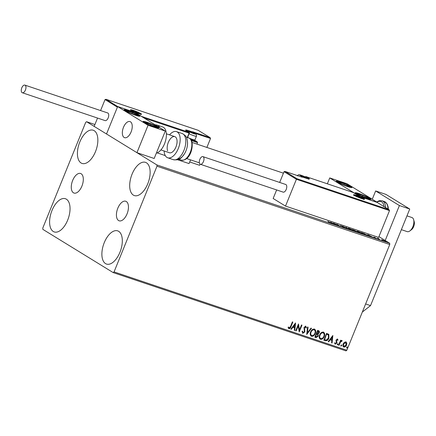 <?xml version="1.0" encoding="UTF-8"?>
<svg xmlns="http://www.w3.org/2000/svg" width="436" height="436" viewBox="0 0 436 436"><rect width="100%" height="100%" fill="white"/><g stroke="black" fill="none" stroke-linecap="round" stroke-linejoin="round"><path stroke-width="0.65" d="M72.67 180.433A10.317 5.319 -71.4 0 0 74 193.055A10.317 5.319 -71.4 0 0 81.914 186.112A10.317 5.319 -71.4 0 0 80.584 173.49A10.317 5.319 -71.4 0 0 72.67 180.433M117.824 208.185A10.317 5.319 -71.4 0 0 119.153 220.807A10.317 5.319 -71.4 0 0 127.061 213.863A10.317 5.319 -71.4 0 0 125.731 201.247A10.317 5.319 -71.4 0 0 117.824 208.185M147.76 183.785A17.516 9.031 108.6 0 1 134.332 195.568A17.516 9.031 108.6 0 1 132.075 174.144A17.516 9.031 108.6 0 1 145.504 162.361A17.516 9.031 108.6 0 1 147.76 183.785M67.662 220.153A17.516 9.031 108.6 0 1 54.233 231.936A17.516 9.031 108.6 0 1 51.977 210.512A17.516 9.031 108.6 0 1 65.405 198.729A17.516 9.031 108.6 0 1 67.662 220.153M95.479 151.652A17.516 9.031 108.6 0 1 82.05 163.435A17.516 9.031 108.6 0 1 79.793 142.011A17.516 9.031 108.6 0 1 93.222 130.228A17.516 9.031 108.6 0 1 95.479 151.652M119.944 252.286A17.516 9.031 108.6 0 1 106.515 264.069A17.516 9.031 108.6 0 1 104.259 242.65A17.516 9.031 108.6 0 1 117.687 230.862A17.516 9.031 108.6 0 1 119.944 252.286M42.842 229.358L113.186 272.593L114.058 271.906L156.971 166.214L156.895 164.944L86.551 121.709L85.679 122.396L42.766 228.088L42.842 229.358M114.058 271.906L346.843 350.206L345.971 350.893L113.186 272.593M381.614 239.691L385.435 241.217C386.133 241.642 385.985 241.708 384.983 241.413L381.614 239.691M385.31 241.517L385.435 241.217C386.133 241.642 385.985 241.708 384.983 241.413M379.68 239.615L377.249 238.121L378.911 238.694L378.562 238.781L379.68 239.615M378.028 238.601L378.475 238.525L378.361 238.808M373.908 237.206L375.227 237.527L374.192 237.255L376.421 238.53L373.739 237.108M366.938 235.026L366.992 234.895C368.022 235.511 367.793 235.582 366.3 235.118L361.575 232.601L367.608 235.413M355.923 231.625L352.599 229.581L357.613 231.93L355.923 231.625M357.52 232.154L357.133 232.034M347.797 228.895L342.538 226.197L347.034 228.415L345.977 227.358L346.484 227.527L347.797 228.895M337.279 225.352L333.486 223.15L338.985 225.69L336.968 224.322L340.293 226.371L334.799 223.832L337.279 225.352M329.589 222.458L327.839 221.254L330.085 222.633C330.875 223.069 330.897 223.183 330.145 222.981L328.624 222.36L329.801 222.769L329.589 222.458L329.769 222.845M330.036 222.747L330.085 222.633C330.875 223.069 330.897 223.183 330.145 222.981M156.895 164.944L389.68 243.244L378.938 236.644M94.912 124.522L86.551 121.709M330.543 222.164L335.884 224.883L331.998 223.281L332.445 223.728L331.938 223.559L330.543 222.164M344.058 227.657L341.971 226.753L343.96 227.374L340.592 225.521L344.342 227.75M343.65 227.51L343.96 227.374M348.702 228.737C347.721 228.142 347.895 228.039 349.231 228.426L353.329 230.29C354.31 230.884 354.125 230.982 352.768 230.59L348.097 228.213M353.274 230.426L353.923 230.802M357.678 231.756C356.697 231.162 356.871 231.058 358.207 231.445L362.305 233.309C363.286 233.903 363.095 234.001 361.744 233.609L357.073 231.233M362.251 233.44L362.899 233.821M367.842 234.71L373.178 237.429L370.987 236.394L369.292 235.827L369.739 236.274L369.232 236.105L367.842 234.71M345.917 341.884L346.833 343.127L346.56 345.056C345.993 346.484 345.078 347.149 343.813 347.061C342.783 346.38 342.565 345.328 343.154 343.911L344.326 342.287L346.173 341.998M345.726 341.764L346.642 343.012L346.369 344.941C345.803 346.364 344.887 347.034 343.623 346.947L343.535 346.936M338.587 345.203L340.62 340.2L341.083 340.353L340.783 341.094L341.922 340.538L342.206 340.827L341.77 341.29L340.5 341.988L339.05 345.361L338.587 345.203M341.922 340.538L342.206 340.827L341.617 341.132M341.77 341.29L341.41 341.012L340.5 341.988M337.437 339.028L338.042 340.042L337.595 340.38L337.213 339.655L336.418 340.669L336.979 342.238L336.815 343.067L335.246 344.184L334.57 343.181L335.022 342.81L335.448 343.552L336.341 342.936L336.02 340.047L337.562 339.088M337.159 339.617L336.494 340.178M336.303 340.058L336.625 342.947L335.071 344.102M334.832 342.691L335.448 343.552M325.207 340.707L323.806 340.233L326.586 333.382L328.837 334.423L328.875 338.145C328.145 340.145 326.918 341.001 325.207 340.707L323.823 340.189M328.461 334.118L328.837 334.423L328.875 338.145M318.465 330.652C319.365 331.011 319.599 331.736 319.168 332.815L318.008 334.085L318.253 336.156L316.035 337.622L314.83 337.213L317.61 330.363L318.869 330.831M306.704 334.483L307.554 326.984L308.061 327.153L307.418 332.842L310.993 328.139L311.5 328.308L306.704 334.483M296.186 330.94L295.717 330.788L298.502 323.937L299.445 330.057L301.516 324.951L301.985 325.109L299.2 331.96L298.251 325.845L296.186 330.94L295.739 330.739M292.643 321.964L290.785 326.548C290.463 327.85 289.771 328.526 288.703 328.575L288.076 327.518L288.528 327.071L289.177 327.986L290.54 326.439L292.387 321.877L292.85 322.035L290.976 326.662C290.654 327.97 289.962 328.646 288.894 328.69L288.714 328.608M288.338 326.951L289.177 327.986M346.843 350.206L389.757 244.514L156.971 166.214M295.559 322.945L294.791 330.472L294.284 330.303L294.556 327.899L292.861 327.327L291.352 329.316L290.845 329.147L295.559 322.945M305.391 326.815L304.323 327.425L304.644 331.829L302.807 333.371L302.061 331.415L302.579 331.197L303.058 332.657L304.372 331.78L304.034 327.414L305.761 326.177L306.459 327.73L305.925 328.03L305.473 326.88L304.513 327.545L304.835 331.943L302.611 333.278M302.388 331.082L303.058 332.657M314.405 329.087C315.833 330.047 316.127 331.507 315.293 333.475C314.53 335.442 313.271 336.385 311.517 336.298C310.116 335.339 309.827 333.889 310.639 331.943C311.397 329.981 312.656 329.027 314.405 329.087L314.776 329.256M314.214 328.967C315.642 329.927 315.937 331.393 315.103 333.36C314.34 335.322 313.081 336.265 311.326 336.183L311.168 336.14M323.381 332.107C324.804 333.066 325.103 334.526 324.27 336.494C323.507 338.461 322.248 339.404 320.493 339.317C319.092 338.358 318.798 336.908 319.615 334.962C320.373 333 321.626 332.047 323.381 332.107L323.752 332.276M323.19 331.987C324.618 332.946 324.913 334.412 324.079 336.379C323.316 338.341 322.057 339.284 320.302 339.203L320.144 339.159M332.853 335.491L332.085 343.018L331.578 342.849L331.851 340.445L330.156 339.873L328.646 341.862L328.139 341.693L332.853 335.491M337.927 343.786L338.085 344.489L337.464 344.93L337.311 344.227L337.993 343.819M341.486 344.985L341.644 345.683L341.023 346.124L340.87 345.426L341.557 345.018M347.29 346.936L347.448 347.639L346.827 348.075L346.675 347.378L347.356 346.969M389.68 243.244L389.757 244.514M295.417 323.136L294.791 330.472M294.6 330.357L294.289 330.254M292.861 327.327L294.556 327.899M292.67 327.213L291.352 329.316M291.161 329.202L290.877 329.104M294.927 324.613L293.156 326.575L294.643 327.131L294.927 324.613L293.346 326.695M298.442 324.084L299.445 330.057M301.772 325.038L299.063 331.703M295.995 330.826L298.251 325.845M305.571 326.063L306.459 327.73M306.268 327.616L305.909 327.812M307.865 327.087L307.418 332.842M311.277 328.232L306.737 334.199M314.296 329.861L313.947 329.676C312.536 329.632 311.522 330.401 310.912 331.981C310.258 333.535 310.487 334.695 311.598 335.475M310.912 331.981L311.102 332.101C310.448 333.649 310.677 334.815 311.784 335.589L311.424 335.404M311.784 335.589C313.201 335.666 314.22 334.908 314.83 333.317C315.49 331.758 315.261 330.586 314.138 329.796C312.726 329.752 311.713 330.521 311.102 332.101M318.771 330.777L319.168 332.815M318.978 332.701L318.008 334.085M317.817 333.965L318.253 336.156M318.062 336.036L316.035 337.622M315.849 337.502L314.852 337.17M315.582 336.668L316.422 334.003L317.555 334.532L316.612 334.123L315.582 336.668L316.111 336.848L317.784 335.998L317.555 334.532M318.4 331.436L317.599 331.104L316.71 333.3L317.136 333.496L318.7 332.673L318.275 331.387L317.79 331.224L316.901 333.42M323.272 332.875L322.923 332.695C321.512 332.652 320.498 333.42 319.888 335.001C319.234 336.554 319.463 337.715 320.569 338.494M319.888 335.001L320.079 335.12C319.425 336.668 319.653 337.835 320.76 338.608L320.4 338.423M320.76 338.608C322.177 338.685 323.196 337.927 323.806 336.336C324.466 334.777 324.231 333.605 323.114 332.815C321.703 332.772 320.689 333.54 320.079 335.12M328.363 334.058L328.646 334.303M328.684 338.025C327.954 340.026 326.728 340.881 325.016 340.587M328.139 334.87L326.575 334.123L324.368 339.573L326.368 340.096L328.412 337.987L328.33 334.984L327.943 334.712M326.575 334.123L324.553 339.688M328.33 334.984L326.766 334.243M332.712 335.682L332.085 343.018M331.894 342.903L331.583 342.8M330.156 339.873L331.851 340.445M329.965 339.758L328.646 341.862M328.455 341.742L328.172 341.65M332.221 337.159L330.45 339.121L331.938 339.677L332.221 337.159L330.641 339.241M337.246 338.914L338.042 340.042M337.851 339.927L337.551 340.151M337.737 343.672L338.085 344.489M337.895 344.369L337.273 344.811M340.87 340.287L340.783 341.094M341.737 340.423L342.02 340.712M340.314 341.868L339.05 345.361M341.301 344.865L341.644 345.683M341.453 345.568L340.832 346.01M345.737 342.527L343.426 343.955L343.868 346.331M343.426 343.955L343.786 346.298M344.058 346.446L346.091 344.909L345.666 342.494L343.617 344.075M347.1 346.822L347.448 347.639M347.258 347.519L346.636 347.961M333.153 223.575L331.387 222.671L333.12 223.657M352.866 230.132L349.596 228.644C348.517 228.333 348.375 228.415 349.165 228.895L352.408 230.371C353.509 230.693 353.661 230.617 352.866 230.132C353.661 230.617 353.509 230.693 352.408 230.371L352.375 230.453M349.127 228.987L349.165 228.895C348.375 228.415 348.517 228.333 349.596 228.644M353.885 230.11L355.209 230.688L353.885 230.11M354.642 230.84L355.209 230.688M355.046 230.889L357.144 231.772L355.046 230.889M357.171 232.328L357.144 231.772M361.842 233.151L358.572 231.663C357.493 231.353 357.351 231.434 358.141 231.914L361.384 233.391C362.485 233.712 362.638 233.636 361.842 233.151C362.638 233.636 362.485 233.712 361.384 233.391L361.351 233.473M358.103 232.007L358.141 231.914C357.351 231.434 357.493 231.353 358.572 231.663M362.376 232.966L366.676 235.124L364.109 233.576L362.338 233.069M366.638 235.227L366.529 234.742M370.447 236.121L368.682 235.217L370.415 236.203M384.972 241.059L382.492 240.225L384.972 241.059L384.656 241.299M382.459 240.318L382.764 240.051M366.872 198.347A8.491 0.861 -157.9 0 1 358.926 195.137A8.491 0.861 -157.9 0 1 355.204 192.816A8.491 0.861 -157.9 0 1 359.269 193.671A8.491 0.861 -157.9 0 1 367.216 196.881A8.491 0.861 -157.9 0 1 370.943 199.203A8.491 0.861 -157.9 0 1 366.872 198.347M340.26 181.986A8.491 0.861 22.1 0 0 336.194 181.131A8.491 0.861 22.1 0 0 339.917 183.447A8.491 0.861 22.1 0 0 347.863 186.663A8.491 0.861 22.1 0 0 351.928 187.518A8.491 0.861 22.1 0 0 348.206 185.196A8.491 0.861 22.1 0 0 340.26 181.986M329.736 177.921L346.98 183.72L377.396 202.413L360.152 196.614L329.736 177.921L327.349 183.801M131.089 131.961A8.491 4.382 108.6 0 1 124.582 137.672A8.491 4.382 108.6 0 1 123.486 127.29A8.491 4.382 108.6 0 1 129.993 121.573A8.491 4.382 108.6 0 1 131.089 131.961M128.162 110.646A8.491 0.861 -157.9 0 1 136.108 113.856A8.491 0.861 -157.9 0 1 139.836 116.178A8.491 0.861 -157.9 0 1 135.77 115.317A8.491 0.861 -157.9 0 1 127.824 112.106A8.491 0.861 -157.9 0 1 124.097 109.785A8.491 0.861 -157.9 0 1 128.162 110.646M154.78 127.001A8.491 0.861 22.1 0 0 158.846 127.862A8.491 0.861 22.1 0 0 155.123 125.541A8.491 0.861 22.1 0 0 147.177 122.331A8.491 0.861 22.1 0 0 143.106 121.47A8.491 0.861 22.1 0 0 146.834 123.791A8.491 0.861 22.1 0 0 154.78 127.001M134.888 112.374L165.304 131.073L154.175 158.475L136.931 152.671L106.515 133.977L117.644 106.575L134.888 112.374M117.644 106.575L148.06 125.274L165.304 131.073M148.06 125.274L136.931 152.671M401.376 229.663L407.191 231.62A7.434 3.831 -71.4 0 0 407.388 231.674A7.434 3.831 -71.4 0 0 409.856 230.933A7.434 3.831 -71.4 0 0 413.639 219.684A7.434 3.831 -71.4 0 0 411.933 217.531L406.979 215.864M129.775 121.513A8.491 4.382 -71.4 0 0 123.066 128.44A8.491 4.382 -71.4 0 0 124.582 137.672A8.491 4.382 -71.4 0 0 124.8 137.738A8.491 4.382 -71.4 0 0 131.509 130.811A8.491 4.382 -71.4 0 0 129.993 121.573A8.491 4.382 -71.4 0 0 129.775 121.513M413.639 219.684L414.2 221.662A5.308 2.736 108.6 0 1 411.497 229.696L409.856 230.933M192.995 131.923L209.956 137.547L198.195 130.31L210.103 137.623L210.517 138.484L206.882 147.439M200.097 164.149L199.628 165.299L189.704 161.958M198.167 130.304L106.084 99.332L105.043 99.566L100.58 110.564M97.539 118.058L94.16 126.38L106.515 133.977L117.404 107.163L105.043 99.566M194.434 140.13L197.132 141.787L197.546 142.643L196.952 144.098M190.554 159.865L189.039 163.587L177.61 159.745M157.194 152.878L165.277 155.598M117.769 106.618L105.992 99.294L198.195 130.31M117.873 106.575L134.986 112.439M135.116 112.374L141.64 116.526M284.043 171.68L285.084 171.441L296.872 178.689L296.404 179.278L284.043 171.68L279.672 182.444M276.631 189.938L273.154 198.494L285.515 206.092L378.628 237.413L389.517 210.599L296.404 179.278L285.515 206.092M302.23 177.207L284.991 171.408L302.132 177.18M296.872 178.689L389.103 209.738L377.233 202.457M377.167 202.418L359.923 196.614L377.189 202.418L388.95 209.662L389.517 210.599M359.923 196.614L353.34 192.57M300.311 175.425A3.183 0.322 22.1 0 0 301.369 175.981A3.183 0.322 22.1 0 0 304.323 177.174A3.183 0.322 22.1 0 0 305.669 177.528A3.183 0.322 22.1 0 0 305.849 177.49A3.183 0.322 22.1 0 0 304.426 176.613A3.183 0.322 22.1 0 0 301.472 175.419A3.183 0.322 22.1 0 0 299.946 175.103A3.183 0.322 22.1 0 0 300.05 175.245A3.183 0.322 22.1 0 0 300.311 175.425M305.505 177.507L304.426 176.613L301.472 175.419L300.164 175.332M304.214 177.136L304.426 176.613M301.265 175.931L301.472 175.419M189.556 131.825A3.183 0.322 22.1 0 0 190.614 132.381A3.183 0.322 22.1 0 0 193.568 133.569A3.183 0.322 22.1 0 0 194.914 133.928A3.183 0.322 22.1 0 0 195.094 133.885A3.183 0.322 22.1 0 0 193.671 133.007A3.183 0.322 22.1 0 0 190.717 131.819A3.183 0.322 22.1 0 0 189.191 131.503A3.183 0.322 22.1 0 0 189.295 131.645A3.183 0.322 22.1 0 0 189.556 131.825M187.638 137.449A5.308 0.54 22.1 0 0 194.897 139.94L193.965 140.327A4.589 0.463 -157.9 0 1 190.783 139.466M194.897 139.94A5.308 0.54 22.1 0 0 194.947 139.896L196.423 136.255A5.308 0.54 -157.9 0 1 189.115 133.808M194.75 133.906L193.671 133.007L190.717 131.819L189.409 131.732M193.459 133.53L193.671 133.007M190.51 132.326L190.717 131.819M133.432 111.147A3.183 0.322 22.1 0 0 134.49 111.703A3.183 0.322 22.1 0 0 137.444 112.891A3.183 0.322 22.1 0 0 138.79 113.251A3.183 0.322 22.1 0 0 138.97 113.207A3.183 0.322 22.1 0 0 137.542 112.33A3.183 0.322 22.1 0 0 134.593 111.142A3.183 0.322 22.1 0 0 133.062 110.826A3.183 0.322 22.1 0 0 133.171 110.967A3.183 0.322 22.1 0 0 133.432 111.147M138.626 113.224L137.542 112.33L134.593 111.142L133.285 111.055M137.329 112.853L137.542 112.33M134.386 111.649L134.593 111.142M356.435 196.102A3.183 0.322 22.1 0 0 357.493 196.658A3.183 0.322 22.1 0 0 360.447 197.851A3.183 0.322 22.1 0 0 361.793 198.206A3.183 0.322 22.1 0 0 361.973 198.167A3.183 0.322 22.1 0 0 360.55 197.29A3.183 0.322 22.1 0 0 357.596 196.096A3.183 0.322 22.1 0 0 356.07 195.78A3.183 0.322 22.1 0 0 356.174 195.922A3.183 0.322 22.1 0 0 356.435 196.102M361.635 198.184L360.55 197.29L357.596 196.096L356.288 196.009M360.338 197.813L360.55 197.29M357.389 196.609L357.596 196.096M348.969 186.335A5.308 0.54 22.1 0 0 348.495 185.85A5.308 0.54 22.1 0 0 344.429 183.894A5.308 0.54 22.1 0 0 339.993 182.368A5.308 0.54 22.1 0 0 339.628 182.798A5.308 0.54 22.1 0 0 339.726 182.858A5.308 0.54 22.1 0 0 343.693 184.755A5.308 0.54 22.1 0 0 348.13 186.281A5.308 0.54 22.1 0 0 348.195 186.297A5.308 0.54 22.1 0 0 348.969 186.335M348.13 186.281L348.495 185.85L344.429 183.894L339.993 182.368L339.628 182.798M344.026 184.891L344.429 183.894M339.78 182.891L339.993 182.368M136.877 114.995A5.308 0.54 22.1 0 0 136.403 114.51A5.308 0.54 22.1 0 0 132.337 112.553A5.308 0.54 22.1 0 0 127.901 111.022A5.308 0.54 22.1 0 0 127.53 111.453A5.308 0.54 22.1 0 0 127.628 111.512A5.308 0.54 22.1 0 0 131.596 113.409A5.308 0.54 22.1 0 0 136.032 114.941A5.308 0.54 22.1 0 0 136.097 114.957A5.308 0.54 22.1 0 0 136.877 114.995M136.032 114.941L136.403 114.51L132.337 112.553L127.901 111.022L127.53 111.453M131.934 113.545L132.337 112.553M127.688 111.551L127.901 111.022M148.671 124.249A5.308 0.54 22.1 0 0 151.15 125.317A5.308 0.54 22.1 0 0 155.112 126.642A5.308 0.54 22.1 0 0 155.325 126.68A5.308 0.54 22.1 0 0 155.151 126.031A5.308 0.54 22.1 0 0 150.802 124.02A5.308 0.54 22.1 0 0 146.632 122.652A5.308 0.54 22.1 0 0 146.638 123.197A5.308 0.54 22.1 0 0 146.807 123.301A5.308 0.54 22.1 0 0 148.671 124.249M155.325 126.68L155.151 126.031L150.802 124.02L146.632 122.652L146.807 123.301M154.922 126.598L155.151 126.031M150.398 125.012L150.802 124.02M146.36 123.317L146.632 122.652M360.763 195.595A5.308 0.54 22.1 0 0 363.248 196.658A5.308 0.54 22.1 0 0 367.205 197.982A5.308 0.54 22.1 0 0 367.417 198.026A5.308 0.54 22.1 0 0 367.248 197.377A5.308 0.54 22.1 0 0 362.899 195.361A5.308 0.54 22.1 0 0 358.724 193.993A5.308 0.54 22.1 0 0 358.735 194.543A5.308 0.54 22.1 0 0 358.899 194.641A5.308 0.54 22.1 0 0 360.763 195.595M367.417 198.026L367.248 197.377L362.899 195.361L358.724 193.993L358.899 194.641M367.019 197.939L367.248 197.377M362.496 196.353L362.899 195.361M358.452 194.663L358.724 193.993M156.322 153.183A13.799 7.118 -71.4 0 0 164.503 143.864A13.799 7.118 -71.4 0 0 162.726 126.985L157.091 125.088A13.799 7.118 108.6 0 1 159.723 127.644M167.631 150.812A8.491 4.382 108.6 0 1 168.868 141.16A8.491 4.382 108.6 0 1 174.831 136.653A8.491 4.382 108.6 0 1 176.607 138.599A8.491 4.382 108.6 0 1 175.37 148.251A8.491 4.382 108.6 0 1 169.413 152.753L160.933 149.902M169.511 134.866A13.799 7.118 108.6 0 1 176.52 131.623A13.799 7.118 108.6 0 1 179.414 134.779A13.799 7.118 108.6 0 1 177.403 150.469A13.799 7.118 108.6 0 1 167.718 157.788A13.799 7.118 108.6 0 1 164.83 154.633A13.799 7.118 108.6 0 1 164.094 150.965M186.913 139.204A11.679 6.022 108.6 0 1 185.507 151.881A11.679 6.022 108.6 0 1 177.714 158.824M25.413 90.039A4.033 2.082 -71.4 0 0 24.89 85.107A4.033 2.082 -71.4 0 0 21.8 87.821A4.033 2.082 -71.4 0 0 22.318 92.754A4.033 2.082 -71.4 0 0 25.413 90.039M22.318 92.754L105.087 120.598A4.033 2.082 -71.4 0 0 108.183 117.884A4.033 2.082 -71.4 0 0 107.659 112.946L24.89 85.107M203.165 156.742A4.033 2.082 -71.4 0 0 202.942 156.633A4.033 2.082 -71.4 0 0 199.764 159.571A4.033 2.082 -71.4 0 0 200.146 164.176A4.033 2.082 -71.4 0 0 200.369 164.285A4.033 2.082 -71.4 0 0 203.547 161.347A4.033 2.082 -71.4 0 0 203.165 156.742M200.369 164.285L283.138 192.123A4.033 2.082 -71.4 0 0 286.316 189.186A4.033 2.082 -71.4 0 0 285.934 184.581A4.033 2.082 -71.4 0 0 285.711 184.477L202.942 156.633M372.262 199.257L375.641 190.946L385.985 194.429L409.747 209.035L370.535 305.603L362.332 312.056M375.641 190.946L399.403 205.552L385.211 240.498M365.624 303.952L370.535 305.603M409.747 209.035L399.403 205.552M131.187 110.39A5.946 0.6 -157.9 0 1 133.356 110.379A5.946 0.6 -157.9 0 1 140.844 113.638A5.946 0.6 -157.9 0 1 138.681 113.654A5.946 0.6 -157.9 0 1 131.187 110.39M210.517 138.484L194.058 132.947M197.546 142.643L191.469 140.599M187.289 137.487L189.066 133.122L143.935 117.938M141.771 116.466L189.017 132.359L186.45 130.778A7.009 0.709 -157.9 0 1 189.006 130.767L193.66 132.331L192.712 131.748M187.971 131.187A6.371 0.643 22.1 0 0 186.581 130.844M190.941 139.678L196.979 141.711L194.423 140.136M193.949 133.073A0.638 0.54 121.6 0 0 193.66 132.331A0.638 0.327 -71.4 0 1 193.748 132.98M189.126 131.274A0.638 0.327 -71.4 0 0 189.006 130.767M189.017 132.359A0.638 0.327 108.6 0 1 189.066 133.122L189.371 133.182A0.638 0.638 0 0 0 189.115 132.402A0.638 0.54 121.6 0 0 189.017 132.359M187.584 137.585L189.295 133.116A0.638 0.54 121.6 0 0 189.115 132.402L185.965 130.408L186.003 130.882M363.847 198.598A5.946 0.6 -157.9 0 1 361.684 198.609A5.946 0.6 -157.9 0 1 354.196 195.35A5.946 0.6 -157.9 0 1 356.359 195.339A5.946 0.6 -157.9 0 1 363.847 198.598M353.269 192.527L306.023 176.635L308.59 178.21A7.009 0.709 -157.9 0 1 306.034 178.226L301.38 176.656L302.328 177.245M307.778 178.749L306.862 178.03M308.176 178.847A6.371 0.643 22.1 0 0 307.832 178.624A0.638 0.54 -58.4 0 1 308.59 178.21M300.878 176.749A0.638 0.54 -58.4 0 1 301.38 176.656A0.638 0.327 108.6 0 0 301.341 176.64A0.638 0.638 0 0 0 300.78 176.716M301.26 176.635A0.638 0.327 108.6 0 1 301.341 176.64L306.001 178.21A0.638 0.327 108.6 0 1 306.034 178.226M305.958 178.199A0.638 0.327 108.6 0 1 306.001 178.21L308.922 178.962L308.563 179.283M305.304 176.972A0.638 0.54 -58.4 0 1 306.023 176.635A0.638 0.327 -71.4 0 0 305.985 176.618A0.638 0.327 -71.4 0 0 305.903 176.607M299.968 175.31A3.608 0.365 22.1 0 0 304.513 177.289A3.608 0.365 22.1 0 0 305.827 177.283A3.608 0.365 22.1 0 0 301.281 175.305A3.608 0.365 22.1 0 0 299.968 175.31M189.213 131.71A3.608 0.365 22.1 0 0 193.758 133.689A3.608 0.365 22.1 0 0 195.072 133.678A3.608 0.365 22.1 0 0 190.527 131.699A3.608 0.365 22.1 0 0 189.213 131.71M133.084 111.033A3.608 0.365 22.1 0 0 137.634 113.011A3.608 0.365 22.1 0 0 138.948 113A3.608 0.365 22.1 0 0 134.402 111.022A3.608 0.365 22.1 0 0 133.084 111.033M356.092 195.987A3.608 0.365 22.1 0 0 360.637 197.966A3.608 0.365 22.1 0 0 361.951 197.96A3.608 0.365 22.1 0 0 357.406 195.982A3.608 0.365 22.1 0 0 356.092 195.987M350.342 186.902A6.796 0.687 22.1 0 0 344.533 183.774A6.796 0.687 22.1 0 0 337.78 181.747A6.796 0.687 22.1 0 0 343.59 184.875A6.796 0.687 22.1 0 0 350.342 186.902M138.25 115.556A6.796 0.687 22.1 0 0 132.44 112.434A6.796 0.687 22.1 0 0 125.682 110.406A6.796 0.687 22.1 0 0 131.498 113.529A6.796 0.687 22.1 0 0 138.25 115.556M148.022 124.135A6.796 0.687 22.1 0 0 156.54 127.247A6.796 0.687 22.1 0 0 153.935 125.197A6.796 0.687 22.1 0 0 145.411 122.085A6.796 0.687 22.1 0 0 148.022 124.135M360.114 195.481A6.796 0.687 22.1 0 0 368.638 198.587A6.796 0.687 22.1 0 0 366.027 196.538A6.796 0.687 22.1 0 0 357.509 193.431A6.796 0.687 22.1 0 0 360.114 195.481M185.049 136.675A13.799 7.118 -71.4 0 0 182.155 133.52C184.919 134.975 186.455 136.533 186.766 138.196C188.325 143.39 187.496 148.698 184.286 154.126C181.572 157.32 180.439 160.666 173.354 159.68A13.799 7.118 -71.4 0 0 183.038 152.366A13.799 7.118 -71.4 0 0 185.049 136.675M191.224 140.659A11.679 6.022 -71.4 0 0 188.777 137.989C189.824 138.19 190.783 139.209 191.655 141.035C193.726 147.275 189.9 161.14 181.327 160.126A11.679 6.022 -71.4 0 0 189.524 153.93A11.679 6.022 -71.4 0 0 191.224 140.659M387.953 209.035A13.799 7.118 -71.4 0 0 384.307 201.514L387.141 204.015L388.127 206.817L388.394 209.302M384.1 206.664A12.742 6.567 -71.4 0 0 376.998 202.168M384.307 201.514L382.061 200.762A13.799 7.118 108.6 0 1 385.691 207.64M330.107 222.823L329.948 223.216M344.135 227.527L343.977 227.919M340.598 225.663L340.44 226.055M353.356 230.551L353.198 230.944M348.68 228.475L348.517 228.867M355.4 230.857L355.242 231.249M362.332 233.571L362.169 233.963M357.651 231.494L357.493 231.887M367.014 235.14L366.856 235.533M374.088 237.168L373.93 237.56M376.366 238.388L376.208 238.775M378.432 238.645L378.274 239.032M385.299 241.348L385.141 241.74M382.159 239.942L382.001 240.334M186.646 158.551L199.372 162.835M166.35 133.803L174.831 136.653M192.063 142.452L283.433 173.185M140.697 114.603L141.084 114.27C141.771 114.793 133.312 111.889 131.285 110.439L130.811 110.101L130.86 110.608M192.859 131.825L193.758 132.375A0.638 0.638 0 0 1 194.031 133.111M363.7 199.557L364.087 199.23C364.927 199.786 356.392 196.892 354.288 195.393L353.819 195.061L353.863 195.562M353.307 192.538L359.956 196.625M305.216 176.929A0.638 0.638 0 0 1 305.985 176.618L353.296 192.532M307.195 178.586L306.083 177.403L300.638 175.081C298.807 174.929 298.834 173.986 297.341 175.866M196.423 136.255C196.462 134.61 196.096 133.787 195.328 133.798L189.883 131.481L187.42 131.361M140.229 114.118L139.204 113.12L136.174 111.676L133.084 110.613L131.53 110.586M363.237 199.072L362.207 198.08L359.177 196.636L356.087 195.573L354.539 195.541M351.22 187.584L350.064 186.445L344.375 183.698L338.292 181.665L336.657 181.67M139.128 116.243L137.967 115.099L132.277 112.357L126.2 110.319L124.56 110.324M158.137 127.928L156.976 126.789L151.287 124.042L147.036 122.489L143.575 122.009M370.235 199.268L369.074 198.129L363.384 195.383L357.269 193.339L355.667 193.355M157.091 125.088L154.987 124.734M188.777 137.989L186.286 137.149M182.155 133.52L176.52 131.623M173.354 159.68L167.718 157.788M181.327 160.126L178.842 159.287M387.729 215.003L384.999 221.722M382.061 200.762L379.266 200.702L376.682 201.972"/></g></svg>
